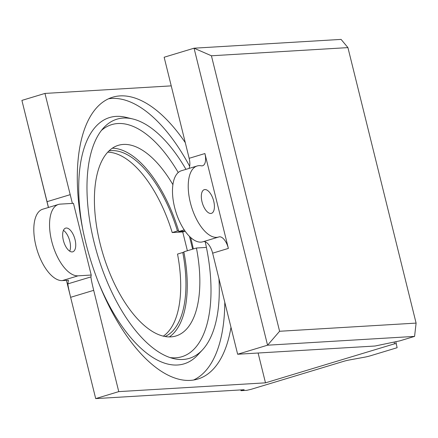 <?xml version="1.0" encoding="UTF-8"?>
<svg xmlns="http://www.w3.org/2000/svg" width="438" height="438" viewBox="0 0 438 438"><rect width="100%" height="100%" fill="white"/><g stroke="black" fill="none" stroke-linecap="round" stroke-linejoin="round"><path stroke-width="0.66" d="M108.958 150.913A97.11 44.994 -106.8 0 1 177.456 230.979L178.633 230.908A99.585 46.138 -106.8 0 1 178.814 231.505L185.099 231.127M172.895 184.644A99.585 46.138 73.2 0 0 118.293 145.334A99.585 46.138 73.2 0 0 102.963 254.013A99.585 46.138 73.2 0 0 175.956 335.979A99.585 46.138 73.2 0 0 196.432 248.012L183.84 251.823A99.585 46.138 -106.8 0 1 183.96 252.419L182.783 252.491A97.11 44.994 -106.8 0 1 165.093 336.504M68.41 280.227L62.327 280.588A37.115 17.197 -106.8 0 1 36.431 247.749A37.115 17.197 -106.8 0 1 42.71 209.211L58.451 204.447A37.115 17.197 73.2 0 0 52.171 242.991A37.115 17.197 73.2 0 0 78.068 275.83L91.213 275.042L90.945 276.898C90.994 278.519 91.909 282.997 93.694 290.334L118.758 391.621L95.698 398.602L70.627 297.309C68.848 289.972 67.934 285.494 67.885 283.873L68.41 280.227M66.237 228.023A12.373 5.732 -106.8 0 1 74.871 238.967A12.373 5.732 -106.8 0 1 72.779 251.812A12.373 5.732 -106.8 0 1 63.713 241.634A12.373 5.732 -106.8 0 1 65.612 228.132A12.373 5.732 -106.8 0 1 66.237 228.023M48.476 207.464L21.9 100.401L48.399 207.486M66.428 280.342L95.698 398.602L244.158 389.721L241.009 390.674L240.823 389.919M241.009 390.674L246.857 390.324L251.171 389.3L343.228 361.459A6.187 0.602 166.1 0 1 349.228 359.998L364.706 357.162A6.187 0.602 -13.9 0 0 370.712 355.7L397.118 347.712L395.821 341.7M394.129 342.051L394.561 343.803L396.319 343.699M21.9 100.401L44.961 93.425L171.231 85.87M196.432 248.012L206.418 247.415A120.62 55.883 73.2 0 0 205.203 241.792A121.238 56.168 -106.8 0 1 170.048 357.572M101.37 130.502A121.238 56.168 -106.8 0 1 178.228 172.523M224.793 302.291A147.217 68.202 -106.8 0 1 193.558 380.025M108.498 98.785A147.217 68.202 -106.8 0 1 189.659 166.287M218.951 278.699A124.945 57.887 -106.8 0 1 202.526 349.825L197.697 355.032A128.657 59.606 -106.8 0 1 98.961 283.616M83.182 231.461A128.657 59.606 -106.8 0 1 125.794 117.296L132.698 118.95A124.945 57.887 -106.8 0 1 185.969 169.358M202.526 349.825A124.945 57.887 -106.8 0 1 173.558 358.585A124.945 57.887 -106.8 0 1 97.718 255.529A124.945 57.887 -106.8 0 1 103.729 127.71A124.945 57.887 -106.8 0 1 132.698 118.95M230.985 327.323A147.217 68.202 -106.8 0 1 197.845 379.045A147.217 68.202 -106.8 0 1 89.943 257.878A147.217 68.202 -106.8 0 1 112.61 97.225A147.217 68.202 -106.8 0 1 185.274 142.613M178.814 231.505L184.228 229.868M178.633 230.908A99.585 46.138 73.2 0 0 112.292 148.214M169.364 336.91A99.585 46.138 73.2 0 0 183.96 252.419M193.35 248.948A120.62 55.883 73.2 0 0 190.612 237.456M91.213 275.042L73.464 203.331L60.324 204.119A37.115 17.197 73.2 0 0 58.451 204.447M44.961 93.425L72.385 203.396M394.561 343.803L265.488 382.839L118.758 391.621M258.108 353.017L265.488 382.839M189.468 236.372L192.632 249.162M187.387 250.75L182.734 231.937L185.154 231.204M163.341 336.138A97.11 44.994 73.2 0 0 177.532 254.078L182.783 252.491M182.734 231.937L172.211 232.567L177.456 230.979M172.211 232.567A97.11 44.994 73.2 0 0 107.704 152.189M416.1 323.102L279.597 331.27L211.423 55.779L347.925 47.611L416.1 323.102L414.578 336.4L399.724 340.89L375.027 346.02L237.648 354.243L212.638 253.175A12.373 5.732 73.2 0 0 203.38 241.639M218.611 237.029L202.871 241.787A37.115 17.197 -106.8 0 1 175.671 211.242A37.115 17.197 -106.8 0 1 181.387 170.743L197.127 165.98A37.115 17.197 -106.8 0 1 201.256 165.799A12.373 5.732 73.2 0 0 202.635 165.739A12.373 5.732 73.2 0 0 204.902 153.546L228.379 248.412A12.373 5.732 73.2 0 0 218.951 236.92A12.373 5.732 73.2 0 0 218.863 236.947A37.115 17.197 -106.8 0 1 218.611 237.029A37.115 17.197 -106.8 0 1 191.411 206.484A37.115 17.197 -106.8 0 1 197.127 165.98M189.002 168.438A12.373 5.732 73.2 0 0 189.161 158.31L164.146 57.241L194.056 48.196L267.558 345.199L414.578 336.4M347.925 47.611L341.076 39.398L194.056 48.196L211.423 55.779M279.597 331.27L267.558 345.199L237.648 354.243M202.022 201.852A12.373 5.732 73.2 0 0 211.45 213.344A12.373 5.732 73.2 0 0 213.355 199.848A12.373 5.732 73.2 0 0 204.289 189.665A12.373 5.732 73.2 0 0 202.022 201.852M69.719 251.166A12.373 5.732 73.2 0 0 69.434 239.898A12.373 5.732 73.2 0 0 63.428 230.366M93.694 290.334L70.627 297.309M78.068 275.83L62.327 280.588M90.945 276.898L67.885 283.873M70.031 194.718L46.97 201.694M189.161 158.31L204.902 153.546M212.638 253.175L228.379 248.412"/></g></svg>
